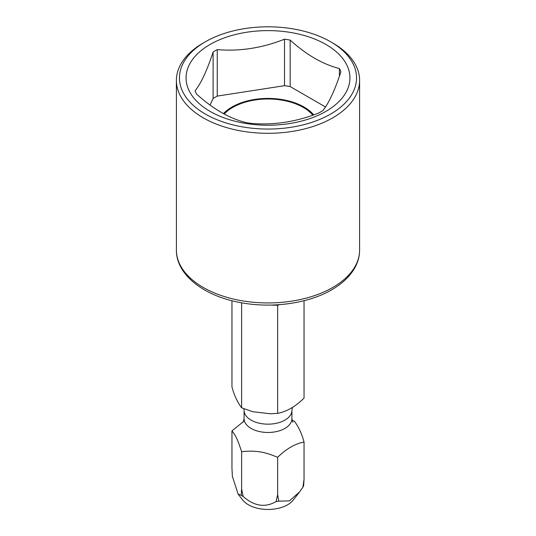 <?xml version="1.0" encoding="UTF-8"?>
<svg xmlns="http://www.w3.org/2000/svg" width="536" height="536" viewBox="0 0 536 536"><rect width="100%" height="100%" fill="white"/><g stroke="black" fill="none" stroke-linecap="round" stroke-linejoin="round"><path stroke-width="0.8" d="M292.1 420.378L294.385 421.222C298.586 426.817 301.808 433.751 304.046 442.033C295.316 443.607 286.519 448.686 277.655 457.268C267.98 453.49 259.082 449.764 241.615 451.694C237.026 437.242 234.58 434.18 231.954 430.884L243.558 421.49M231.954 430.884L231.954 468.223L232.369 476.31L238.125 494.098L241.2 495.331L241.615 489.033L243.163 496.463C254.165 506.198 265.146 507.894 276.107 501.562L277.655 494.607L278.794 501.147L289.413 500.899L299.577 491.901L302.914 487.224L304.046 479.378L303.631 485.676A36.542 21.098 180 0 1 302.914 487.224M241.615 302.793L241.615 407.789C237.421 402.214 234.205 395.28 231.954 386.979L231.954 300.716M243.163 496.463A36.542 21.098 180 0 1 242.165 495.907A36.542 21.098 180 0 1 241.2 495.331M238.125 494.098L242.687 499.994A27.725 16.006 0 0 0 248.396 504.778A27.725 16.006 0 0 0 293.313 499.994L299.577 491.901M278.794 501.147A36.542 21.098 180 0 1 276.107 501.562M277.655 457.268L277.655 494.607M304.046 442.033L304.046 479.378M270.727 305.064L277.655 305.252L277.655 413.363C286.552 411.702 295.343 406.623 304.046 398.134L304.046 300.716M277.661 304.79L277.655 305.252L279.39 304.669M241.615 451.694L241.615 489.033M241.615 407.789L252.664 411.702L270.506 413.785L277.655 413.363M332.776 117.813A91.602 52.89 0 0 0 359.602 80.42A91.602 52.89 0 0 0 332.776 43.021L330.618 41.775A88.554 51.128 0 0 0 205.382 41.775L203.224 43.021A91.602 52.89 0 0 0 176.398 80.42A91.602 52.89 0 0 0 232.946 129.283A91.602 52.89 0 0 0 332.776 117.813M203.224 43.021L205.382 41.775A88.554 51.128 0 0 0 205.382 114.074A88.554 51.128 0 0 0 330.618 114.074A88.554 51.128 0 0 0 330.618 41.775M325.935 111.374A81.934 47.309 180 0 1 210.065 111.374A81.934 47.309 180 0 1 210.065 44.475A81.934 47.309 180 0 1 325.935 44.475A81.934 47.309 180 0 1 325.935 111.374M325.486 106.959L290.164 86.564A74.759 43.161 0 0 0 284.502 85.693L217.248 96.098L217.248 49.614A74.759 43.161 0 0 0 215.137 50.786A74.759 43.161 0 0 0 213.107 52.005L213.107 98.49L210.058 105.056M217.248 49.614C239.666 51.53 262.084 48.066 284.502 39.208A74.759 43.161 0 0 1 290.164 40.086C306.579 54.947 322.987 64.421 339.402 68.514A74.759 43.161 0 0 1 340.916 71.777C334.906 90.108 328.903 103.053 322.893 110.61A74.759 43.161 0 0 1 320.863 111.83A74.759 43.161 0 0 1 318.752 113.002C296.334 121.853 273.916 125.324 251.498 123.407A74.759 43.161 0 0 1 245.836 122.53C229.421 118.443 213.013 108.969 196.598 94.102A74.759 43.161 0 0 1 195.084 90.839C201.094 83.281 207.097 70.337 213.107 52.005M217.248 96.098A74.759 43.161 0 0 0 213.107 98.49M339.402 68.514L339.402 76.246M290.164 40.086L290.164 86.564M223.425 113.612A50.893 29.38 180 0 1 303.986 107.012A50.893 29.38 180 0 1 313.701 114.858M284.502 39.208L284.502 85.693M312.83 115.166A49.875 28.797 0 0 0 303.269 107.428A49.875 28.797 0 0 0 224.195 114.027M243.177 422.227L244.081 418.663A23.919 13.809 0 0 0 251.089 428.425A23.919 13.809 180 0 0 277.152 431.42A23.919 13.809 180 0 0 291.919 418.663L291.919 410.355A23.919 13.809 180 0 1 277.152 423.112A23.919 13.809 180 0 1 251.089 420.117A23.919 13.809 0 0 1 244.081 410.355L243.9 408.64M359.602 250.051C359.582 256.355 357.901 262.419 354.564 268.248C349.68 276.623 342.069 283.805 331.724 289.775C308.039 303.698 271.209 308.682 239.686 302.438C203.352 295.751 176.089 274.472 176.398 250.051A91.602 52.89 0 0 0 232.946 298.914A91.602 52.89 0 0 0 332.776 287.45A91.602 52.89 0 0 0 359.602 250.051L359.602 80.42M292.824 422.227L291.919 418.663M176.398 250.051L176.398 80.42M291.919 410.355L292.442 407.521M244.081 418.663L244.081 410.355"/></g></svg>
